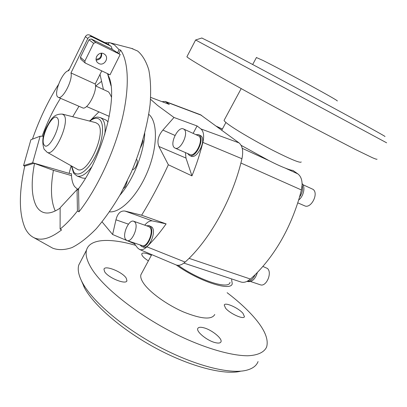 <?xml version="1.0" encoding="UTF-8"?>
<svg xmlns="http://www.w3.org/2000/svg" width="407" height="407" viewBox="0 0 407 407"><rect width="100%" height="100%" fill="white"/><g stroke="black" fill="none" stroke-linecap="round" stroke-linejoin="round"><path stroke-width="0.61" d="M243.015 313.415L244.444 316.641C243.89 319.922 229.838 313.629 225.539 308.135L224.242 305.077C224.893 301.841 238.533 307.926 243.015 313.415M148.382 260.862C143.808 257.936 141.605 255.616 141.773 253.907C142.297 252.757 144.307 252.732 147.797 253.831L151.389 255.281M104.574 271.596L103.968 269.261C104.701 264.784 122.527 271.957 126.221 278.134L126.938 280.672C126.368 285.195 107.982 277.798 104.574 271.596M215.069 342.587C207.138 340.664 196.159 331.715 197.741 328.581C198.362 327.157 200.407 326.897 203.871 327.813C211.701 329.797 222.512 338.532 221.001 341.778C220.416 343.157 218.437 343.427 215.069 342.587M227.121 292.694C237.596 300.681 246.362 308.633 253.413 316.554C264.453 329.009 268.854 339.163 266.616 347.018C264.245 352.218 257.916 355.331 247.695 355.779C233.196 355.723 211.726 350.147 187.846 339.743C145.228 320.93 103.129 288.685 90.944 267.48C86.757 260.317 85.287 254.507 86.538 250.056C89.718 238.543 110.139 237.897 135.643 245.34M258.074 361.553C256.441 365.893 252.391 368.839 245.925 370.385C229.116 374.379 193.91 365.384 158.415 346.418C122.909 327.477 92.755 301.556 82.723 283.191L82.204 282.229C78.587 275.254 77.447 269.515 78.775 265.013L80.932 260.862M240.242 371.332C223.972 375.173 190.415 366.641 156.715 348.641C123.011 330.657 94.343 305.947 84.687 288.232L81.339 280.52M176.292 264.993C199.115 281.491 231.354 291.768 232.244 283.654L231.598 279.578M141.712 273.245L140.914 274.715C140.273 276.902 141.188 279.797 143.661 283.404C149.893 292.475 166.992 304.848 183.526 311.976C201.363 319.103 211.777 319.938 214.769 314.484M148.774 114.342L148.921 114.469C157.743 121.688 157.743 146.54 147.868 170.848C138.075 195.197 120.859 212.922 109.564 211.844M134.737 243.132L134.427 243.707L112.617 234.503L102.101 221.896M112.617 234.503L115.954 219.8C117.582 213.421 120.589 210.511 124.974 211.07M152.422 220.93L124.974 211.065L141.621 215.211L166.117 223.881L152.422 220.93C149.969 220.528 147.41 221.937 144.755 225.163M185.439 152.589L185.979 158.064L191.951 175.875L168.345 164.769C159.727 183.491 150.819 200.305 141.621 215.211M168.345 164.769L158.852 146.464C156.853 141.183 158.196 135.724 162.892 130.077L173.987 117.475L197.08 125.956L200.931 128.943C203.668 131.39 204.309 135.877 202.864 142.404C200.086 153.571 196.449 164.728 191.951 175.875M150.565 99.293L157.565 105.418L173.987 117.475M127.335 180.917L125.422 186.579L123.57 188.436M136.543 159.325C137.541 160.434 137.535 162.413 136.523 165.262C135.292 168.076 133.918 169.556 132.397 169.709M142.938 140.028L142.938 142.247L140.685 147.431M175.041 148.092L189.865 154.502C195.396 157.545 204.105 139.525 198.784 135.979L183.465 128.948C178.068 125.982 169.368 143.854 174.333 147.639L175.041 148.092C180.428 151.089 189.214 132.794 184.035 129.299L183.465 128.948M198.636 134.681L200.885 135.806C206.761 139.693 197.192 159.508 191.087 156.151L189.464 155.454C195.548 158.801 205.133 138.955 199.272 135.073L198.636 134.681L196.016 134.631M187.663 153.551L189.464 155.454M127.015 240.547L142.114 245.599C147.136 247.883 154.095 231.751 149.939 227.447L148.718 226.562L133.74 221.271C128.861 219.037 121.871 234.997 125.717 239.55L127.015 240.547C131.904 242.796 138.945 226.44 134.926 222.151L133.74 221.271M149.064 225.615L152.04 227.167C156.644 231.888 148.993 249.628 143.452 247.11L141.799 246.561C147.324 249.069 154.986 231.303 150.397 226.587L149.064 225.615L146.576 225.804M139.957 244.877L141.799 246.561M256.425 57.545L262.963 60.44C272.558 65.217 292.943 75.972 310.251 85.414C328.622 95.477 337.652 100.666 337.342 100.982M301.236 161.945C300.544 163.37 291.28 159.595 273.438 150.626C256.715 142.074 237.734 131.044 229.319 125.056C225.977 122.675 224.226 121.123 224.064 120.391L224.267 120.014M195.614 39.983L386.65 142.821M201.811 38.014L213.019 43.554C231.812 53.312 278.871 78.409 320.406 100.875C362.006 123.377 387.403 137.449 384.854 136.452M187.052 56.476L186.889 56.787C187.591 57.58 191.137 59.89 197.527 63.731C216.244 74.995 265.038 102.055 308.659 125.203L355.021 149.298L372.349 157.687C375.524 159.051 377.086 159.549 377.035 159.168M302.935 184.702L312.932 189.306C319.159 193.162 311.065 209.157 304.614 205.8L297.797 202.864M183.908 263.1L240.807 281.959C242.801 282.606 244.943 282.382 247.222 281.288C250.386 281.374 253.022 279.197 255.128 274.745C275.305 254.507 290.099 228.642 299.521 197.141C302.335 193.02 303.19 189.031 302.091 185.175C302.213 179.884 300.788 176.119 297.817 173.881L292.898 170.391C291.661 170.401 289.107 169.638 285.241 168.096C280.901 166.422 275.539 163.96 269.149 160.699L241.112 145.33M302.101 183.613C305.637 186.752 303.683 196.23 298.677 200.035M262.907 266.453L267.45 268.462C272.553 272.817 266.178 287.291 260.277 284.773L250.6 281.532M257.382 272.481C255.321 279.095 252.131 282.127 247.817 281.573L247.12 281.339M71.495 175.6L53.327 170.299L32.672 162.764L40.11 136.233L30.901 139.718L23.56 165.613L24.756 166.127C18.814 192.882 18.915 213.527 25.061 228.062C27.218 232.534 30.087 235.694 33.674 237.54C40.934 241.214 50.254 238.66 61.63 229.879L60.104 229.105C65.736 224.588 71.515 218.559 77.432 211.009L77.055 189.545L78.561 190.094L78.693 188.568C103.749 154.945 118.885 93.793 108.12 75.356L108.623 74.15M34.544 163.319C30.947 182.082 31.487 196.24 36.157 205.794C37.999 209.173 40.435 211.391 43.457 212.439C48.051 213.975 53.612 212.525 60.139 208.074M77.432 211.009L78.978 211.818C96.703 189.25 113.548 153.698 121.678 121.113C129.792 88.502 128.76 61.762 120.63 50.086L119.078 49.69L114.565 44.984L110.317 42.867L109.157 42.557L108.287 44.312M51.455 247.466L52.747 248.189C58.303 250.274 64.713 250.071 71.993 247.583C79.665 243.696 87.729 237.444 96.184 228.82C104.685 218.915 112.881 207.194 120.767 193.661L131.466 171.866C141.076 148.911 147.558 125.29 150.112 104.385C151.104 91.097 150.666 79.584 148.794 69.862C146.174 61.36 142.465 55.087 137.658 51.043L131.512 48.408M23.56 165.613L32.672 162.764L69.124 173.377L71.423 173.672C71.515 179.253 72.558 183.526 74.552 186.503L77.513 189.235M98.906 111.879L91.01 119.795M95.487 85.846L108.41 91.829C109.259 92.633 110.297 94.434 111.513 97.232M98.906 63.553L97.629 62.668C93.295 58.923 98.753 50.982 103.775 53.744L104.858 54.462C109.427 58.104 104.044 66.305 98.906 63.553M101.745 70.91L95.218 84.015C97.68 91.056 87.144 110.709 82.54 107.824L58.252 97.324C62.536 100.086 73.097 79.94 70.966 72.929L87.81 38.528C88.889 36.778 90.344 36.243 92.186 36.925L110.638 46.062L111.172 46.403L112.276 49.369L91.183 38.965L88.996 39.769L80.433 57.245L80.891 59.28M95.218 84.015L70.966 72.929M110.943 46.24L108.008 44.154L89.703 35.073C87.876 34.397 86.432 34.926 85.363 36.661L68.707 70.742C63.009 70.569 53.459 93.035 57.601 96.835L58.252 97.324M77.04 169.114L77.249 169.231C87.078 176.262 107.311 131.965 97.848 123.901L95.721 122.655M89.459 121.047C96.072 115.802 97.858 117.14 100.478 117.669L105.866 119.989L108.135 121.8M85.404 178.322L82.514 178.057L77.015 176.002C81.079 177.274 85.948 174.288 91.626 167.048M101.15 53.266C101.424 56.99 99.735 58.979 96.077 59.239M101.628 53.246C102.035 57.336 100.234 59.646 96.215 60.175M96.668 56.385L98.326 54.375M95.833 42.481L120.197 54.472L110.017 74.807L85.129 62.978L84.86 61.086L93.61 43.3L95.833 42.481L91.183 38.965M112.281 49.349L120.197 54.472M117.506 52.839L119.078 49.69M120.63 50.086L118.91 53.526M110.984 85.694L107.529 73.631M100.01 74.389L103.419 89.459M60.104 229.105L60.139 207.779L77.055 189.545L78.872 188.319M109.096 42.684L105.021 42.669M69.709 68.697L67.979 70.899M58.476 84.514C48.026 101.078 39.357 119.287 32.463 139.128M34.005 163.258L24.756 166.127M78.561 190.094L78.978 211.818M101.577 81.314L95.747 85.963M78.973 106.283L72.716 116.743M53.429 170.33C50.315 187.734 50.926 201.282 55.26 210.958M43.452 136.233L40.11 136.233M69.124 173.377L71.139 165.786M60.49 98.29C53.241 109.788 47.12 122.436 42.119 136.233M247.222 281.288L250.488 279.07L255.128 274.745M299.521 197.141L301.404 189.962L302.091 185.175M178.129 265.308C199.583 280.581 229.151 289.881 230.021 282.361M175.875 264.83L176.002 264.881C178.78 265.929 181.827 264.993 185.139 262.077C209.6 240.186 232.829 198.606 241.941 158.735C243.503 151.119 242.526 145.833 239.011 142.877L200.483 114.743M119.887 195.248C132.941 180.464 143.915 153.169 144.734 133.46M161.986 101.664L165.283 101.465L169.317 104.421L150.687 97.4M166.117 223.881C159.854 232.753 153.439 240.4 146.881 246.815C144.164 249.389 141.702 250.269 139.504 249.45L137.49 247.827L134.427 243.707M197.08 125.956L193.157 133.333M46.947 152.152L47.12 152.249C54.309 157.458 70.569 121.378 63.828 115.033L62.276 114.062M57.382 118.055C52.834 111.589 39.393 139.062 44.149 144.943C48.347 152.432 62.658 123.509 57.382 118.055M100.478 117.669L102.203 118.88C104.747 121.652 105.622 126.77 104.818 134.244M71.718 166.117L73.672 171.856C77.752 177.849 87.998 170.935 95.324 156.43C102.717 142.002 104.757 124.532 99.919 119.785C97.375 117.369 94.007 117.816 89.81 121.133M110.638 46.062L108.008 44.154M92.186 36.925L89.703 35.073M87.81 38.528L85.363 36.661M88.996 39.769L93.61 43.3M80.433 57.245L84.86 61.086M285.241 168.096L297.817 173.881M216.819 126.541L222.329 129.126M242.246 148.326L269.149 160.699M239.011 142.877L200.931 128.943M201.643 115.364L166.112 101.938M115.954 219.8L128.454 224.165M185.979 158.064L158.852 146.464M175 135.45L162.892 130.077M241.941 158.735L202.864 142.404M185.139 262.077L146.881 246.815M189.057 258.343L250.488 279.07M240.888 163.019L301.404 189.962M244.444 316.641L244.261 316.956M221.764 130.179L225.921 122.471M256.481 57.443L252.676 64.504M224.064 120.391L241.188 88.609M201.953 37.968L195.635 39.972M186.889 56.787L195.625 39.967M33.674 237.54L52.747 248.189M95.96 122.716L62.459 114.108C53.098 113.68 50.666 120.106 46.551 127.249C42.593 134.997 41.768 142.313 44.083 149.196L47.12 152.249L77.249 169.231M71.403 165.939L73.667 173.285L77.015 176.002M80.698 59.112L85.129 62.978M104.395 54.1L104.858 54.462M109.274 116.387L86.543 106.497M110.317 42.867L132.947 48.779M139.504 249.45L176.002 264.881M165.283 101.465L200.58 114.779M216.422 126.251L222.375 129.044M151.74 254.624L140.914 274.715M84.188 287.306L82.204 282.229M86.538 250.056L78.775 265.013M221.001 341.778L220.716 342.272M126.938 280.672L126.663 281.181"/></g></svg>

